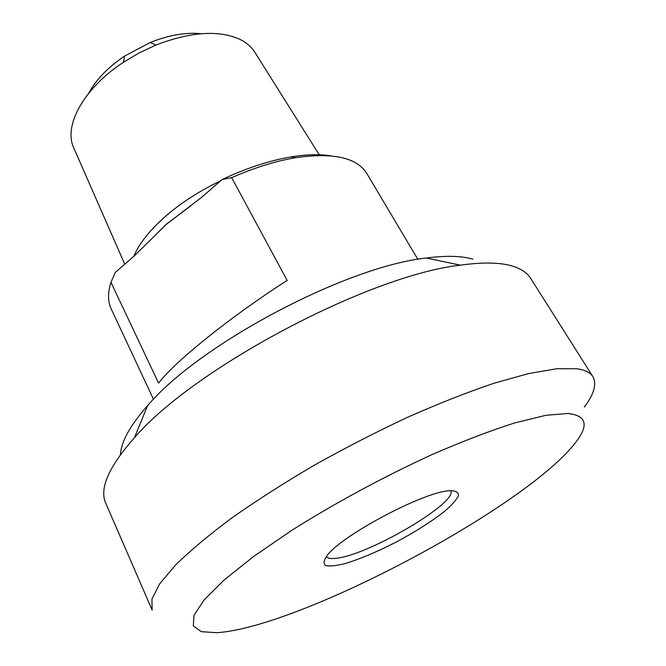 <?xml version="1.0" encoding="UTF-8"?>
<svg xmlns="http://www.w3.org/2000/svg" width="666" height="666" viewBox="0 0 666 666"><rect width="100%" height="100%" fill="white"/><g stroke="black" fill="none" stroke-linecap="round" stroke-linejoin="round"><path stroke-width="1" d="M287.146 280.419C230.178 316.899 174.267 362.104 158.583 383.116L110.956 282.326L115.418 272.319L134.232 255.952L166.067 224.542L201.582 197.352L222.028 179.57L231.676 177.664L287.146 280.419M231.676 177.664C254.245 167.732 275.582 161.072 295.671 157.692C333.283 152.323 357.001 157.584 366.808 173.476L417.84 259.332M153.488 399.3L111.164 308.841C107.742 301.565 107.667 292.732 110.956 282.326M330.727 155.827C319.63 154.054 306.452 154.412 291.192 156.885C269.389 160.564 246.337 168.123 222.028 179.57M450.141 490.667L448.651 490.8C423.085 492.324 343.24 534.598 327.614 554.895C323.834 559.956 323.118 563.478 325.458 565.459C329.462 566.458 335.88 565.867 344.688 563.686C359.79 559.132 377.056 551.873 396.495 541.899C415.767 531.56 431.834 521.336 444.688 511.238C451.881 505.036 456.46 499.866 458.424 495.729C458.674 492.407 455.91 490.717 450.141 490.667M450.632 490.634C458.649 502.114 370.121 554.312 337.154 558.15C331.16 559.04 327.564 558.466 326.357 556.435M567.873 413.503C586.671 415.467 589.144 425.266 575.299 442.882C524.708 508.15 299.209 627.547 216.791 632.7L201.315 631.659L193.315 625.94L193.981 615.317L204.162 599.841L224.234 579.903L253.838 556.326L291.766 530.361C335.814 502.647 382.276 477.522 431.16 454.97C462.029 441.533 489.893 430.844 514.735 422.91L545.812 415.309L567.873 413.503M201.107 33.716C185.839 32.151 168.873 35.082 150.216 42.507L124.584 56.077C107.95 67.333 95.996 79.72 88.703 93.232M73.976 148.385L73.651 147.636C63.412 125.791 83.641 88.253 123.46 62.246L139.277 52.847L155.944 45.047C190.293 31.893 218.057 29.887 239.236 39.028C246.004 42.241 251.115 46.512 254.57 51.848L255.003 52.539M472.885 259.182C461.53 255.827 446.004 255.444 426.315 258.025C346.303 266.442 199.584 344.131 147.644 405.569C130.27 425.258 121.187 441.633 120.404 454.712M577.122 368.781L556.726 368.748L528.638 373.568L493.506 383.408C466.949 392.416 438.261 403.729 407.434 417.357C375.999 432.092 344.822 448.118 313.886 465.434C283.841 483.1 256.41 500.666 231.585 518.115C208.824 535.106 190.118 550.765 175.458 565.109L159.574 584.007L151.94 599.067L152.139 610.056L105.761 503.23C99.142 488.702 108.691 466.874 134.407 437.753C193.964 368.09 369.272 275.266 460.364 265.168C482.817 262.046 500.208 262.362 512.537 266.117C521.195 268.789 527.222 272.835 530.619 278.28L592.915 376.681C590.392 372.61 585.123 369.98 577.122 368.781M584.348 407.076C594.097 394.022 596.952 383.891 592.915 376.681M220.504 180.894C199.434 190.942 180.952 202.88 165.06 216.7C149.475 230.519 139.052 243.739 133.774 256.343M147.228 243.223L166.217 224.259L191.117 205.627M291.192 156.885L295.671 157.692M124.584 56.077L123.46 62.246M150.216 42.507L155.944 45.047M73.651 147.636L124.75 264.202M254.57 51.848L319.622 155.428M147.644 405.569L134.407 437.753M426.315 258.025L460.364 265.168"/></g></svg>
